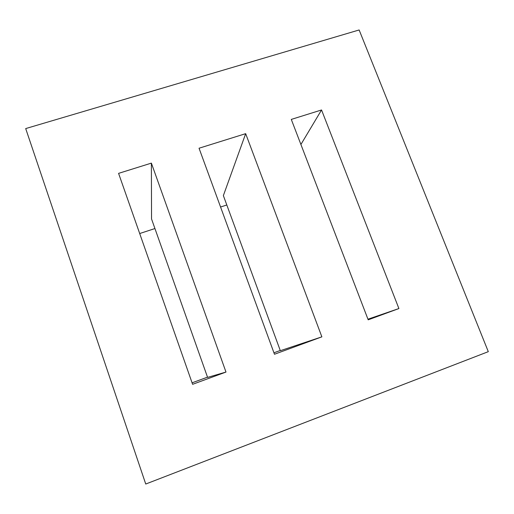<?xml version="1.0" encoding="UTF-8"?>
<svg xmlns="http://www.w3.org/2000/svg" width="514" height="514" viewBox="0 0 514 514"><rect width="100%" height="100%" fill="white"/><g stroke="black" fill="none" stroke-linecap="round" stroke-linejoin="round"><path stroke-width="0.77" d="M291.29 119.409L368.197 319.83L398.903 308.548L321.546 109.964L300.915 144.479L321.546 109.964L291.29 119.409L368.197 319.83L398.903 308.548L321.546 109.964L291.29 119.409M280.329 350.702L223.365 195.603L280.329 350.702L321.867 336.843L245.673 133.659L223.365 195.603L245.673 133.659L199.047 148.225L274.476 354.249L321.867 336.843L245.673 133.659L199.047 148.225L274.476 354.249L321.867 336.843L280.329 350.702M207.592 377.398L151.546 218.97L207.592 377.398L225.987 372.059L151.379 163.118L151.546 218.97L151.379 163.118L118.58 173.366L192.602 384.318L225.987 372.059L151.379 163.118L118.58 173.366L192.602 384.318L225.987 372.059L207.592 377.398M367.96 319.2L398.903 308.548L367.96 319.2M192.075 382.821L207.508 377.16L192.075 382.821M273.943 352.79L280.246 350.477L273.943 352.79M226.809 204.977L220.577 207.02L226.809 204.977M154.932 228.544L139.692 233.536L154.932 228.544M488.3 351.666L145.738 484.034L25.7 128.577L359.138 29.966L488.3 351.666L359.138 29.966L25.7 128.577L145.738 484.034L488.3 351.666"/></g></svg>
